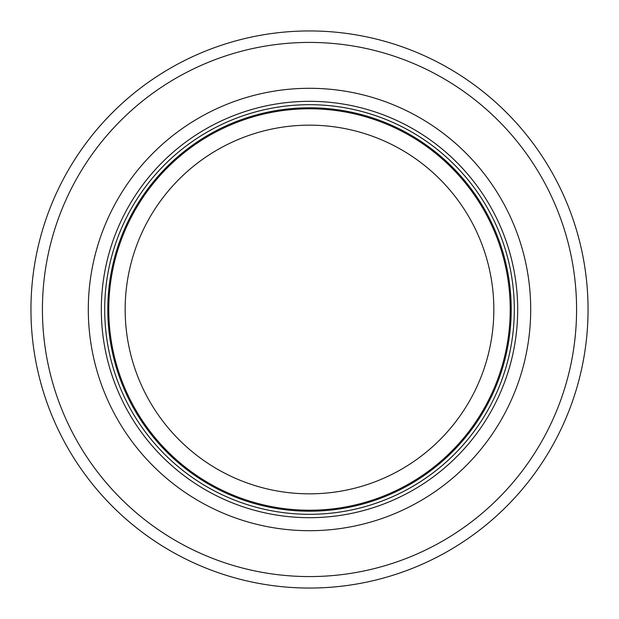 <?xml version="1.0" encoding="UTF-8"?>
<svg xmlns="http://www.w3.org/2000/svg" width="619" height="619" viewBox="0 0 619 619"><rect width="100%" height="100%" fill="white"/><g stroke="black" fill="none" stroke-linecap="round" stroke-linejoin="round"><path stroke-width="0.93" d="M510.218 309.5A200.718 200.718 0 0 0 209.137 135.669A200.718 200.718 0 0 0 209.137 483.331A200.718 200.718 0 0 0 510.218 309.5A200.718 200.718 0 0 0 209.137 135.669A200.718 200.718 0 0 0 209.137 483.331A200.718 200.718 0 0 0 510.218 309.5A200.718 200.718 0 0 0 209.137 135.669A200.718 200.718 0 0 0 209.137 483.331A200.718 200.718 0 0 0 510.218 309.5M514.319 309.5A204.819 204.819 0 0 0 207.094 132.126A204.819 204.819 0 0 0 207.094 486.874A204.819 204.819 0 0 0 514.319 309.5M530.7 309.5A221.2 221.2 0 0 0 198.9 117.935A221.2 221.2 0 0 0 198.9 501.065A221.2 221.2 0 0 0 530.7 309.5M588.05 309.5A278.55 278.55 0 0 0 170.225 68.268A278.55 278.55 0 0 0 170.225 550.732A278.55 278.55 0 0 0 588.05 309.5M493.838 309.5A184.338 184.338 0 0 1 217.331 469.14A184.338 184.338 0 0 1 217.331 149.86A184.338 184.338 0 0 1 493.838 309.5M511.209 309.5A201.709 201.709 0 0 0 208.649 134.818A201.709 201.709 0 0 0 208.649 484.182A201.709 201.709 0 0 0 511.209 309.5M517.685 309.5A208.185 208.185 0 0 0 205.407 129.209A208.185 208.185 0 0 0 205.407 489.791A208.185 208.185 0 0 0 517.685 309.5M576.583 309.5A267.083 267.083 0 0 0 175.958 78.203A267.083 267.083 0 0 0 175.958 540.797A267.083 267.083 0 0 0 576.583 309.5"/></g></svg>
